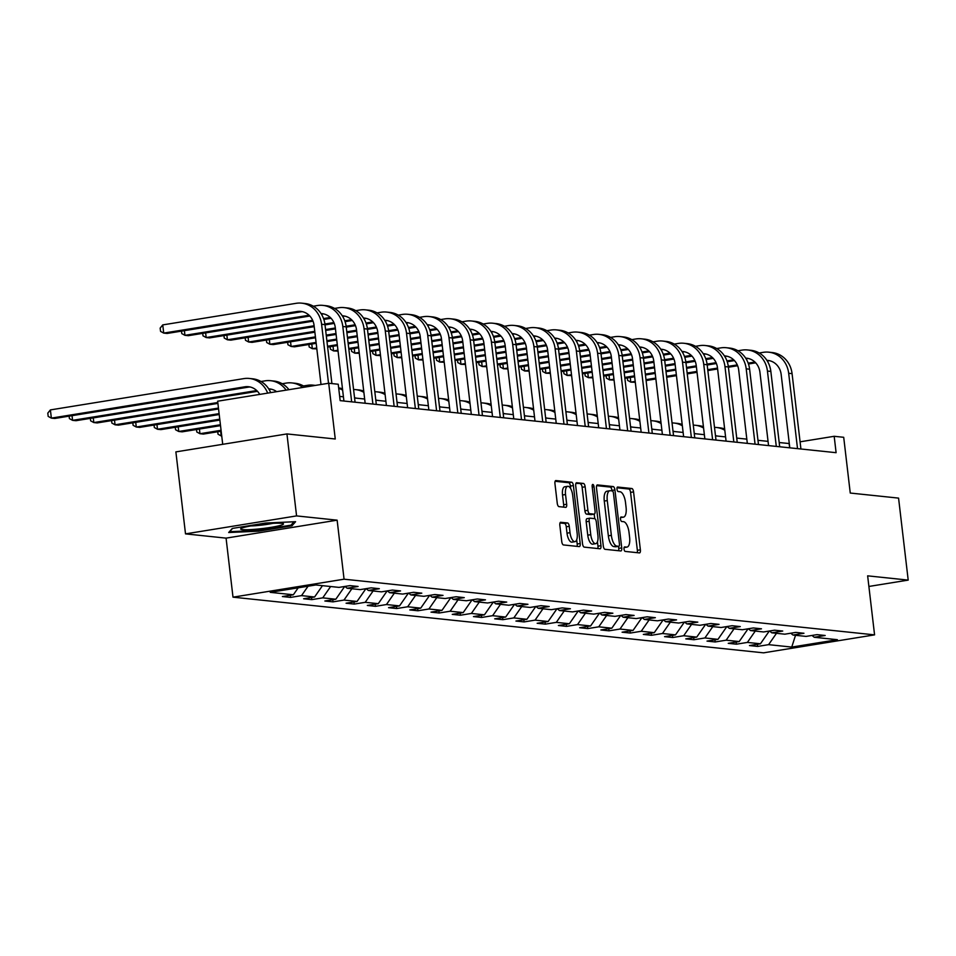 <?xml version="1.0" encoding="UTF-8"?>
<svg xmlns="http://www.w3.org/2000/svg" width="956" height="956" viewBox="0 0 956 956"><rect width="100%" height="100%" fill="white"/><g stroke="black" fill="none" stroke-linecap="round" stroke-linejoin="round"><path stroke-width="1.43" d="M624.017 549.067A2.282 0.908 80.8 0 0 625.224 551.421L639.409 552.915A3.262 1.303 80.8 0 0 639.552 552.915A3.262 1.303 80.8 0 0 640.377 549.831L633.565 491.898A3.262 1.303 80.8 0 0 631.856 488.528L617.66 487.046A2.282 0.908 80.8 0 0 617.552 487.046A2.282 0.908 80.8 0 0 616.99 489.197A2.282 0.908 80.8 0 0 618.185 491.551L620.026 491.743A10.42 4.171 80.8 0 1 625.511 502.498L626.072 507.325A10.42 4.171 80.8 0 1 623.467 517.16A10.42 4.171 80.8 0 1 623.013 517.172L621.173 516.981A2.282 0.908 80.8 0 0 621.077 516.981A2.282 0.908 80.8 0 0 620.504 519.132A2.282 0.908 80.8 0 0 621.699 521.486L623.539 521.677A10.42 4.171 80.8 0 1 629.024 532.432L629.598 537.26A10.42 4.171 80.8 0 1 626.981 547.095A10.42 4.171 80.8 0 1 626.527 547.107L624.686 546.916A2.282 0.908 80.8 0 0 624.591 546.916A2.282 0.908 80.8 0 0 624.017 549.067M560.802 522.251A3.262 1.303 80.8 0 0 560.658 522.251A3.262 1.303 80.8 0 0 559.846 525.322L561.758 541.586A3.262 1.303 80.8 0 0 563.466 544.944L579.228 546.593A3.262 1.303 80.8 0 0 579.372 546.593A3.262 1.303 80.8 0 0 580.184 543.522L573.385 485.576A3.262 1.303 80.8 0 0 571.664 482.218L555.902 480.557A3.262 1.303 80.8 0 0 555.759 480.569A3.262 1.303 80.8 0 0 554.946 483.64L557.252 503.274A3.262 1.303 80.8 0 0 558.973 506.632L565.713 507.349A3.262 1.303 80.8 0 0 565.856 507.337A3.262 1.303 80.8 0 0 566.669 504.266L565.534 494.527A8.712 3.489 80.8 0 1 567.709 486.305A8.712 3.489 80.8 0 1 572.68 495.28L577.161 533.424A8.712 3.489 80.8 0 1 574.974 541.646A8.712 3.489 80.8 0 1 570.015 532.671L569.262 526.314A3.262 1.303 80.8 0 0 567.553 522.956L560.527 522.299M868.885 586.458L908.2 580.101L898.568 498.112L850.254 493.045L843.706 437.298L834.182 436.295L836.106 452.69L340.169 400.636L338.233 384.24L328.709 383.248L217.645 401.209L222.712 444.313M296.575 515.905L185.512 533.878L226.07 538.132L337.133 520.172L296.575 515.905L286.943 433.928L335.257 438.995L328.709 383.248M337.133 520.172L344.064 579.193L874.573 634.868L763.509 652.84L233.001 597.165L344.064 579.193M908.2 580.101L867.642 575.847L874.573 634.868M603.296 545.948A3.262 1.303 80.8 0 0 605.017 549.306L620.779 550.955A3.262 1.303 80.8 0 0 620.922 550.955A3.262 1.303 80.8 0 0 621.735 547.884L614.923 489.938A3.262 1.303 80.8 0 0 613.214 486.58L597.452 484.919A3.262 1.303 80.8 0 0 597.309 484.931A3.262 1.303 80.8 0 0 596.496 488.002L603.296 545.948M600.01 548.78L584.236 547.119A3.262 1.303 80.8 0 1 582.527 543.761L575.715 485.827A3.262 1.303 80.8 0 1 576.54 482.744A3.262 1.303 80.8 0 1 576.683 482.744L583.423 483.449A3.262 1.303 80.8 0 1 585.144 486.807L587.904 510.313A3.262 1.303 80.8 0 0 589.613 513.671L594.094 514.137A3.262 1.303 80.8 0 0 594.226 514.137A3.262 1.303 80.8 0 0 595.05 511.054L592.17 486.592A2.282 0.908 80.8 0 1 592.744 484.441A2.282 0.908 80.8 0 1 594.046 486.795L600.966 545.697A3.262 1.303 80.8 0 1 600.141 548.768A3.262 1.303 80.8 0 1 600.01 548.78M185.512 533.878L175.88 451.889L286.943 433.928M290.564 597.404L301.522 595.624L314.584 596.998L303.626 598.767L311.787 599.627L322.746 597.859L335.819 599.233L324.861 601.001L333.023 601.862L343.981 600.081L357.042 601.455L346.084 603.224L354.258 604.084L365.216 602.316L378.277 603.678L367.319 605.459L375.481 606.319L386.439 604.539L399.512 605.913L388.554 607.681L396.716 608.542L407.674 606.773L420.736 608.135L409.777 609.916L417.951 610.765L428.909 608.996L441.971 610.37L431.013 612.139L439.174 612.999L450.133 611.231L463.206 612.593L452.248 614.373L460.41 615.222L471.368 613.453L484.429 614.827L473.471 616.596L481.645 617.457L492.603 615.688L505.664 617.05L494.706 618.831L502.868 619.679L513.826 617.911L526.899 619.285L515.941 621.053L524.103 621.914L535.061 620.133L548.123 621.508L537.164 623.288L545.338 624.137L556.296 622.368L569.358 623.742L558.4 625.511L566.561 626.371L577.52 624.591L590.593 625.965L579.635 627.733L587.797 628.594L598.755 626.825L611.816 628.2L600.858 629.968L609.032 630.829L619.99 629.048L633.051 630.422L622.093 632.191L630.267 633.051L641.213 631.283L654.286 632.657L643.328 634.426L651.49 635.286L662.448 633.505L675.51 634.88L664.563 636.648L672.725 637.509L683.683 635.74L696.745 637.102L685.787 638.883L693.96 639.731L704.907 637.963L717.98 639.337L707.022 641.106L715.184 641.966L726.142 640.197L739.203 641.56L728.257 643.34L736.419 644.189L747.377 642.42L760.438 643.794L749.48 645.563L757.654 646.423L768.6 644.655L791.747 647.081L837.372 639.695L814.225 637.27L825.183 635.489L817.022 634.641L806.063 636.409L793.002 635.035L803.96 633.266L795.786 632.406L784.828 634.187L771.767 632.812L782.725 631.044L774.563 630.183L763.605 631.952L750.532 630.578L761.49 628.809L753.328 627.949L742.37 629.729L729.308 628.355L740.267 626.586L732.093 625.726L721.135 627.495L708.073 626.12L719.032 624.352L710.87 623.491L699.912 625.272L686.838 623.898L697.796 622.129L689.635 621.269L678.676 623.037L665.615 621.675L676.573 619.894L668.399 619.046L657.441 620.814L644.38 619.44L655.338 617.672L647.176 616.811L636.218 618.58L623.145 617.218L634.103 615.437L625.941 614.588L614.983 616.357L601.922 614.983L612.88 613.214L604.706 612.354L593.748 614.122L580.686 612.76L591.645 610.98L583.483 610.131L572.525 611.9L559.451 610.525L570.409 608.757L562.248 607.897L551.289 609.677L538.228 608.303L549.186 606.522L541.012 605.674L530.054 607.442L516.993 606.068L527.951 604.3L519.789 603.439L508.831 605.22L495.758 603.845L506.716 602.077L498.554 601.216L487.596 602.985L474.535 601.611L485.481 599.842L477.319 598.982L466.361 600.762L453.299 599.388L464.258 597.62L456.084 596.759L445.138 598.528L432.064 597.153L443.022 595.385L434.861 594.524L423.902 596.305L410.841 594.931L421.787 593.162L413.625 592.302L402.667 594.07L389.606 592.708L400.564 590.928L392.39 590.067L381.444 591.848L368.371 590.473L379.329 588.705L371.167 587.844L360.209 589.613L347.148 588.251L358.094 586.47L349.932 585.622L338.974 587.39L315.839 584.964L270.213 592.338L293.349 594.775L282.39 596.544L290.564 597.404L290.313 595.265M308.059 586.219L301.522 595.624M322.471 585.658L314.584 596.998M347.148 588.251L344.937 586.422M330.633 586.518L322.746 597.859M344.686 586.47L335.819 599.233M368.371 590.473L366.172 588.657M351.868 588.741L343.981 600.081M365.909 588.693L357.042 601.455M389.606 592.708L387.395 590.88M373.091 590.975L365.216 602.316M387.144 590.928L378.277 603.678M410.841 594.931L408.63 593.114M394.326 593.198L386.439 604.539M408.379 593.15L399.512 605.913M432.064 597.153L429.865 595.337M415.561 595.421L407.674 606.773M429.603 595.385L420.736 608.135M453.299 599.388L451.089 597.572M436.784 597.655L428.909 608.996M450.838 597.608L441.971 610.37M474.535 601.611L472.324 599.794M458.02 599.878L450.133 611.231M472.073 599.83L463.206 612.593M495.758 603.845L493.559 602.017M479.255 602.113L471.368 613.453M493.296 602.065L484.429 614.827M516.993 606.068L514.782 604.252M500.478 604.335L492.603 615.688M514.531 604.288L505.664 617.05M538.228 608.303L536.017 606.474M521.713 606.57L513.826 617.911M535.766 606.522L526.899 619.285M559.451 610.525L557.252 608.709M542.948 608.793L535.061 620.133M556.99 608.745L548.123 621.508M580.686 612.76L578.476 610.932M564.171 611.027L556.296 622.368M578.225 610.98L569.358 623.742M601.922 614.983L599.711 613.166M585.407 613.25L577.52 624.591M599.46 613.202L590.593 625.965M623.145 617.218L620.946 615.389M606.642 615.485L598.755 626.825M620.683 615.437L611.816 628.2M644.38 619.44L642.169 617.624M627.865 617.707L619.99 629.048M641.918 617.66L633.051 630.422M665.615 621.675L663.404 619.847M649.1 619.942L641.213 631.283M663.153 619.894L654.286 632.657M686.838 623.898L684.639 622.081M670.335 622.165L662.448 633.505M684.377 622.117L675.51 634.88M708.073 626.12L705.863 624.304M691.558 624.388L683.683 635.74M705.612 624.352L696.745 637.102M729.308 628.355L727.098 626.538M712.794 626.622L704.907 637.963M726.847 626.574L717.98 639.337M750.532 630.578L748.333 628.761M734.029 628.845L726.142 640.197M748.07 628.797L739.203 641.56M771.767 632.812L769.556 630.996M755.252 631.08L747.377 642.42M769.305 631.032L760.438 643.794M793.002 635.035L790.791 633.219M776.487 633.302L768.6 644.655M795.523 635.31L791.747 647.081M814.225 637.27L812.026 635.441M226.07 538.132L233.001 597.165M789.286 443.56L779.2 442.532M768.05 441.361L757.965 440.31M746.827 439.139L736.729 438.075M725.592 436.904L715.506 435.852M704.357 434.681L694.271 433.618M683.122 432.447L673.036 431.395M661.899 430.224L651.813 429.16M640.663 427.989L630.578 426.938M619.428 425.767L609.342 424.703M598.205 423.544L588.119 422.48M576.97 421.309L566.884 420.246M555.735 419.087L545.649 418.023M534.512 416.852L524.426 415.8M513.276 414.629L503.191 413.566M492.041 412.395L481.955 411.343M470.818 410.172L460.732 409.108M449.583 407.937L439.497 406.886M428.348 405.714L418.262 404.651M407.125 403.48L397.039 402.428M385.889 401.257L375.804 400.194M364.654 399.022L354.568 397.971M343.431 396.8L339.667 396.405M834.182 436.295L800.076 441.815M298.188 587.821L293.349 594.775M789.656 447.814L789.154 443.584M757.403 644.284L757.654 646.423M736.168 642.062L736.419 644.189M714.933 639.827L715.184 641.966M693.709 637.604L693.96 639.731M672.474 635.37L672.725 637.509M651.239 633.147L651.49 635.286M630.004 630.912L630.267 633.051M608.781 628.69L609.032 630.829M587.546 626.455L587.797 628.594M566.311 624.232L566.561 626.371M545.087 621.998L545.338 624.137M523.852 619.775L524.103 621.914M502.617 617.54L502.868 619.679M481.394 615.317L481.645 617.457M460.159 613.095L460.41 615.222M438.924 610.86L439.174 612.999M417.7 608.637L417.951 610.765M396.465 606.403L396.716 608.542M375.23 604.18L375.481 606.319M354.007 601.945L354.258 604.084M332.772 599.723L333.023 601.862M311.536 597.488L311.787 599.627M232.284 528.441L228.687 532.516L258.55 531.189L291.998 525.776L295.583 521.701L265.732 523.028L232.284 528.441M291.819 524.235L291.998 525.776M258.455 530.413L258.55 531.189M626.981 547.095L624.089 547.561A10.42 4.171 80.8 0 0 624.411 547.453M623.467 517.16L620.575 517.626A10.42 4.171 80.8 0 0 620.898 517.519M637.198 552.676A3.262 1.303 80.8 0 0 637.365 550.321L630.566 492.376A3.262 1.303 80.8 0 0 628.845 489.018L617.038 487.775M611.983 490.894L611.924 490.428A3.262 1.303 80.8 0 0 610.215 487.058L596.663 485.636M618.568 550.728A3.262 1.303 80.8 0 0 618.735 548.362L618.496 546.354M618.783 546.294A2.282 0.908 80.8 0 0 618.879 546.294A2.282 0.908 80.8 0 0 619.452 544.143L613.477 493.284A2.282 0.908 80.8 0 0 612.27 490.93L610.334 490.727A10.42 4.171 80.8 0 0 609.88 490.739A10.42 4.171 80.8 0 0 607.275 500.574L611.362 535.348A10.42 4.171 80.8 0 0 616.847 546.091L618.783 546.294L615.772 546.784A2.282 0.908 80.8 0 0 615.879 546.784A2.282 0.908 80.8 0 0 615.975 546.748M607.335 491.217A10.42 4.171 80.8 0 0 606.881 491.229A10.42 4.171 80.8 0 0 604.276 501.064L607.275 500.574M615.772 546.784L613.836 546.581A10.42 4.171 80.8 0 1 608.351 535.826L604.276 501.064M575.882 483.461L583.423 483.449M591.37 514.579A3.262 1.303 80.8 0 1 591.226 514.615A3.262 1.303 80.8 0 1 591.083 514.627L586.614 514.149A3.262 1.303 80.8 0 1 584.893 510.791L582.132 487.297A3.262 1.303 80.8 0 0 580.423 483.939M591.226 514.615L594.226 514.137L594.728 518.666M597.452 541.813L597.966 546.187L600.966 545.697M590.76 534.691A8.712 3.489 80.8 0 0 595.731 543.665A8.712 3.489 80.8 0 0 597.906 535.444L596.329 522A3.262 1.303 80.8 0 0 594.62 518.642L590.139 518.176A3.262 1.303 80.8 0 0 589.995 518.176A3.262 1.303 80.8 0 0 589.183 521.259L590.76 534.691L587.761 535.181A8.712 3.489 80.8 0 0 592.732 544.155L595.731 543.665M589.864 518.224L587.139 518.666A3.262 1.303 80.8 0 0 586.996 518.666A3.262 1.303 80.8 0 0 586.183 521.737L589.183 521.259M587.761 535.181L586.183 521.737M597.799 548.541A3.262 1.303 80.8 0 0 597.966 546.187M574.974 541.646L571.975 542.136A8.712 3.489 80.8 0 1 567.004 533.161L566.263 526.804A3.262 1.303 80.8 0 0 564.542 523.446L560.013 522.968M567.709 486.305L564.709 486.783A8.712 3.489 80.8 0 0 562.522 495.017L565.534 494.527M563.502 507.11A3.262 1.303 80.8 0 0 563.67 504.756L562.522 495.017M570.684 488.659L570.385 486.066A3.262 1.303 80.8 0 0 568.665 482.708L555.113 481.286M577.018 546.366A3.262 1.303 80.8 0 0 577.185 544L576.695 539.793M717.382 436.044A16.587 15.117 -84 0 0 715.566 435.733A16.587 15.117 -84 0 0 715.494 435.721M714.502 427.368A24.892 22.669 96 0 1 716.426 427.475A24.892 22.669 96 0 1 724.803 430.236M716.426 427.475L719.832 427.834A24.892 22.669 96 0 1 724.648 428.933M759.183 352.991L763.27 352.334A24.892 22.669 96 0 1 768.755 352.178L772.161 352.537A24.892 22.669 96 0 1 792.07 373.641L800.925 448.997M768.755 352.178A24.892 22.669 96 0 1 788.676 373.282L797.519 448.639M789.787 447.826L781.172 374.501A16.587 15.117 -84 0 0 767.895 360.424A16.587 15.117 -84 0 0 766.891 360.364M769.58 360.711A16.587 15.117 -84 0 0 767.632 360.89L767.262 360.95M754.917 362.037L748.166 363.137M737.279 364.893L728.305 366.351M717.502 368.096L707.727 369.673M696.924 371.418L687.149 373.007M676.346 374.752L666.571 376.329M655.768 378.086L645.993 379.663M635.19 381.408L630.805 382.125L635.298 382.304M755.694 362.826L748.464 363.997M737.638 365.742L728.412 367.235M717.609 368.98L707.834 370.57M697.032 372.314L687.256 373.892M676.454 375.648L666.679 377.226M655.876 378.97L646.101 380.548M630.255 377.453L630.805 382.125L627.638 380.404L627.351 377.919M242.549 529.612A21.57 2.139 173.3 0 0 268.505 527.748A21.57 2.139 173.3 0 0 283.119 523.613A21.57 2.139 173.3 0 0 281.578 523.29A21.57 2.139 173.3 0 0 259.243 524.653A21.57 2.139 173.3 0 0 240.924 528.56A21.57 2.139 173.3 0 0 242.549 529.612M250.783 525.931A16.336 1.613 173.3 0 0 272.914 523.338M293.982 521.773L290.994 525.167L258.586 530.413L229.655 531.691L232.559 528.393M696.147 433.821A16.587 15.117 -84 0 0 694.331 433.498A16.587 15.117 -84 0 0 694.259 433.498M693.279 425.145A24.892 22.669 96 0 1 695.191 425.253A24.892 22.669 96 0 1 703.58 428.013M695.191 425.253L698.597 425.611A24.892 22.669 96 0 1 703.425 426.711M674.912 431.586A16.587 15.117 -84 0 0 673.096 431.276A16.587 15.117 -84 0 0 673.024 431.264M672.044 422.911A24.892 22.669 96 0 1 673.968 423.03A24.892 22.669 96 0 1 682.345 425.779M673.968 423.03L677.362 423.377A24.892 22.669 96 0 1 682.19 424.476M737.948 350.768L742.035 350.111A24.892 22.669 96 0 1 747.52 349.956L750.926 350.302A24.892 22.669 96 0 1 770.847 371.418L779.69 446.775M747.52 349.956A24.892 22.669 96 0 1 767.441 371.059L776.296 446.416M768.552 445.604L759.936 372.278A16.587 15.117 -84 0 0 746.66 358.201A16.587 15.117 -84 0 0 745.668 358.13M748.345 358.488A16.587 15.117 -84 0 0 746.409 358.667L746.038 358.727M733.682 359.815L726.93 360.902M716.056 362.671L707.07 364.117M696.279 365.861L686.504 367.451M675.701 369.195L665.926 370.773M655.123 372.529L645.336 374.107M634.545 375.851L624.758 377.429M613.967 379.185L609.581 379.89L614.063 380.07M734.459 360.591L727.229 361.762M716.414 363.519L707.177 365.013M696.374 366.757L686.599 368.335M675.796 370.08L666.021 371.669M655.218 373.414L645.443 374.991M634.641 376.748L624.865 378.325M609.032 375.23L609.581 379.89L606.403 378.17L606.116 375.696M716.725 348.534L720.812 347.876A24.892 22.669 96 0 1 726.297 347.721L729.691 348.08A24.892 22.669 96 0 1 749.612 369.183L758.467 444.54M726.297 347.721A24.892 22.669 96 0 1 746.206 368.837L755.061 444.182M747.317 443.369L738.701 370.044A16.587 15.117 -84 0 0 725.425 355.979A16.587 15.117 -84 0 0 724.433 355.907M727.122 356.253A16.587 15.117 -84 0 0 725.174 356.433L724.803 356.492M712.459 357.58L705.707 358.679M694.821 360.436L685.834 361.894M675.044 363.639L665.268 365.216M654.466 366.961L644.691 368.55M633.888 370.295L624.113 371.872M613.31 373.629L603.535 375.206M592.732 376.951L588.346 377.668L592.84 377.847M713.224 358.369L706.006 359.54M695.179 361.284L685.954 362.778M675.151 364.523L665.376 366.112M654.573 367.857L644.798 369.434M633.995 371.191L624.22 372.768M613.417 374.513L603.642 376.102M587.797 372.995L588.346 377.668L585.18 375.947L584.881 373.473M653.689 429.364A16.587 15.117 -84 0 0 651.873 429.041A16.587 15.117 -84 0 0 651.801 429.041M650.809 420.688A24.892 22.669 96 0 1 652.733 420.795A24.892 22.669 96 0 1 661.11 423.556M652.733 420.795L656.139 421.154A24.892 22.669 96 0 1 660.955 422.253M632.454 427.129A16.587 15.117 -84 0 0 630.637 426.818A16.587 15.117 -84 0 0 630.566 426.806M629.586 418.453A24.892 22.669 96 0 1 631.498 418.573A24.892 22.669 96 0 1 639.887 421.321M631.498 418.573L634.904 418.919A24.892 22.669 96 0 1 639.731 420.031M611.219 424.906A16.587 15.117 -84 0 0 609.402 424.595A16.587 15.117 -84 0 0 609.331 424.584M608.351 416.23A24.892 22.669 96 0 1 610.275 416.338A24.892 22.669 96 0 1 618.652 419.098M610.275 416.338L613.668 416.697A24.892 22.669 96 0 1 618.496 417.796M695.49 346.311L699.577 345.654A24.892 22.669 96 0 1 705.062 345.498L708.468 345.857A24.892 22.669 96 0 1 728.376 366.961L737.231 442.317M705.062 345.498A24.892 22.669 96 0 1 724.983 366.602L733.826 441.959M726.082 441.146L717.478 367.821A16.587 15.117 -84 0 0 704.202 353.744A16.587 15.117 -84 0 0 703.198 353.672M705.887 354.031A16.587 15.117 -84 0 0 703.939 354.21L703.568 354.27M691.224 355.357L684.472 356.445M673.586 358.213L664.611 359.659M653.808 361.404L644.033 362.993M633.231 364.738L623.455 366.315M612.653 368.072L602.878 369.649M592.075 371.394L582.3 372.983M571.497 374.728L567.111 375.433L571.604 375.612M692.001 356.134L684.771 357.305M673.944 359.062L664.719 360.555M653.916 362.3L644.141 363.877M633.338 365.634L623.563 367.212M612.76 368.956L602.985 370.534M592.182 372.29L582.407 373.868M566.561 370.773L567.111 375.433L563.944 373.712L563.658 371.239M674.255 344.088L678.342 343.419A24.892 22.669 96 0 1 683.827 343.264L687.233 343.622A24.892 22.669 96 0 1 707.153 364.726L715.996 440.083M683.827 343.264A24.892 22.669 96 0 1 703.747 364.379L712.602 439.724M704.859 438.912L696.243 365.586A16.587 15.117 -84 0 0 682.966 351.521A16.587 15.117 -84 0 0 681.975 351.45M684.651 351.796A16.587 15.117 -84 0 0 682.715 351.975L682.345 352.035M669.989 353.123L663.237 354.222M652.362 355.979L643.376 357.436M632.585 359.181L622.81 360.759M612.007 362.515L602.232 364.093M591.429 365.837L581.642 367.415M570.851 369.171L561.064 370.749M550.262 372.493L545.876 373.21L550.369 373.39M670.765 353.911L663.536 355.082M652.721 356.827L643.484 358.321M632.681 360.065L622.906 361.655M612.103 363.4L602.328 364.977M591.525 366.734L581.75 368.311M570.947 370.056L561.172 371.645M545.338 368.538L545.876 373.21L542.709 371.49L542.422 369.016M653.032 341.854L657.119 341.196A24.892 22.669 96 0 1 662.604 341.041L665.997 341.4A24.892 22.669 96 0 1 685.918 362.503L694.773 437.86M662.604 341.041A24.892 22.669 96 0 1 682.512 362.145L691.367 437.501M683.624 436.689L675.008 363.364A16.587 15.117 -84 0 0 661.731 349.287A16.587 15.117 -84 0 0 660.739 349.215M663.428 349.573A16.587 15.117 -84 0 0 661.48 349.753L661.11 349.812M648.754 350.9L642.014 351.987M631.127 353.756L622.141 355.202M611.35 356.947L601.575 358.536M590.772 360.281L580.997 361.858M570.194 363.615L560.419 365.192M549.616 366.937L539.841 368.526M529.038 370.271L524.653 370.976L529.146 371.155M649.53 351.677L642.312 352.848M631.486 354.604L622.26 356.098M611.458 357.843L601.683 359.42M590.88 361.177L581.105 362.754M570.302 364.499L560.527 366.088M549.724 367.833L539.949 369.41M524.103 366.315L524.653 370.976L521.486 369.255L521.187 366.781M589.995 422.671A16.587 15.117 -84 0 0 588.179 422.361A16.587 15.117 -84 0 0 588.095 422.349M587.115 413.996A24.892 22.669 96 0 1 589.039 414.115A24.892 22.669 96 0 1 597.416 416.876M589.039 414.115L592.445 414.474A24.892 22.669 96 0 1 597.261 415.573M631.797 339.631L635.883 338.962A24.892 22.669 96 0 1 641.368 338.806L644.774 339.165A24.892 22.669 96 0 1 664.683 360.281L673.538 435.625M641.368 338.806A24.892 22.669 96 0 1 661.289 359.922L670.132 435.267M662.389 434.454L653.785 361.129A16.587 15.117 -84 0 0 640.508 347.064A16.587 15.117 -84 0 0 639.504 346.992M642.193 347.339A16.587 15.117 -84 0 0 640.245 347.518L639.875 347.578M627.53 348.665L620.779 349.765M609.892 351.521L600.918 352.979M590.115 354.724L580.34 356.301M569.537 358.058L559.762 359.635M548.959 361.38L539.184 362.969M528.381 364.714L518.606 366.291M507.803 368.036L503.418 368.753L507.911 368.932M628.307 349.454L621.077 350.625M610.251 352.37L601.025 353.863M590.222 355.608L580.447 357.197M569.645 358.942L559.869 360.52M549.067 362.276L539.292 363.854M528.489 365.598L518.714 367.188M502.868 364.081L503.418 368.753L500.251 367.032L499.964 364.559M568.76 420.449A16.587 15.117 -84 0 0 566.944 420.138A16.587 15.117 -84 0 0 566.872 420.126M565.892 411.773A24.892 22.669 96 0 1 567.804 411.881A24.892 22.669 96 0 1 576.193 414.641M567.804 411.881L571.21 412.239A24.892 22.669 96 0 1 576.038 413.339M610.561 337.396L614.648 336.739A24.892 22.669 96 0 1 620.133 336.584L623.539 336.942A24.892 22.669 96 0 1 643.46 358.046L652.303 433.403M620.133 336.584A24.892 22.669 96 0 1 640.054 357.687L648.909 433.044M641.165 432.231L632.549 358.906A16.587 15.117 -84 0 0 619.273 344.829A16.587 15.117 -84 0 0 618.281 344.757M620.958 345.116A16.587 15.117 -84 0 0 619.022 345.295L618.652 345.355M606.295 346.442L599.543 347.53M588.669 349.299L579.683 350.744M568.892 352.501L559.117 354.079M548.314 355.823L538.527 357.401M527.736 359.157L517.949 360.735M507.158 362.479L497.371 364.069M486.568 365.813L482.183 366.518L486.676 366.698M607.072 347.219L599.842 348.39M589.027 350.147L579.79 351.641M568.987 353.385L559.212 354.963M548.409 356.719L538.634 358.297M527.832 360.042L518.056 361.631M507.254 363.376L497.479 364.953M481.645 361.858L482.183 366.518L479.016 364.798L478.729 362.324M547.525 418.214A16.587 15.117 -84 0 0 545.709 417.903A16.587 15.117 -84 0 0 545.637 417.903M544.657 409.538A24.892 22.669 96 0 1 546.581 409.658A24.892 22.669 96 0 1 554.958 412.418M546.581 409.658L549.975 410.016A24.892 22.669 96 0 1 554.803 411.116M589.338 335.174L593.425 334.504A24.892 22.669 96 0 1 598.91 334.349L602.304 334.708A24.892 22.669 96 0 1 622.225 355.823L631.08 431.168M598.91 334.349A24.892 22.669 96 0 1 618.819 355.465L627.674 430.821M619.93 430.009L611.314 356.672A16.587 15.117 -84 0 0 598.038 342.606A16.587 15.117 -84 0 0 597.046 342.535M599.735 342.893A16.587 15.117 -84 0 0 597.787 343.061L597.416 343.12M585.06 344.22L578.32 345.307M567.434 347.064L558.447 348.522M547.657 350.266L537.881 351.844M527.079 353.601L517.304 355.178M506.501 356.923L496.726 358.512M485.923 360.257L476.148 361.834M465.345 363.579L460.959 364.296L465.453 364.475M585.837 344.997L578.619 346.168M567.792 347.912L558.567 349.406M547.764 351.163L537.989 352.74M527.186 354.485L517.411 356.074M506.608 357.819L496.833 359.396M486.03 361.141L476.243 362.73M460.41 359.623L460.959 364.296L457.781 362.575L457.494 360.101M526.302 415.991A16.587 15.117 -84 0 0 524.486 415.681A16.587 15.117 -84 0 0 524.402 415.669M523.422 407.316A24.892 22.669 96 0 1 525.346 407.423A24.892 22.669 96 0 1 533.723 410.184M525.346 407.423L528.752 407.782A24.892 22.669 96 0 1 533.567 408.881M568.103 332.939L572.19 332.282A24.892 22.669 96 0 1 577.675 332.126L581.081 332.485A24.892 22.669 96 0 1 600.989 353.589L609.844 428.945M577.675 332.126A24.892 22.669 96 0 1 597.596 353.23L606.439 428.587M598.695 427.774L590.091 354.449A16.587 15.117 -84 0 0 576.815 340.372A16.587 15.117 -84 0 0 575.811 340.312M578.5 340.659A16.587 15.117 -84 0 0 576.552 340.838L576.181 340.898M563.837 341.985L557.085 343.073M546.199 344.841L537.224 346.287M526.421 348.044L516.646 349.621M505.844 351.366L496.068 352.955M485.266 354.7L475.49 356.277M464.688 358.022L454.913 359.611M444.11 361.356L439.724 362.061L444.217 362.252M564.614 342.774L557.384 343.933M546.557 345.69L537.332 347.183M526.529 348.928L516.754 350.505M505.951 352.262L496.176 353.84M485.373 355.584L475.598 357.174M464.795 358.918L455.02 360.496M439.174 357.401L439.724 362.061L436.557 360.34L436.259 357.867M505.067 413.769A16.587 15.117 -84 0 0 503.25 413.446A16.587 15.117 -84 0 0 503.179 413.446M502.199 405.081A24.892 22.669 96 0 1 504.111 405.201A24.892 22.669 96 0 1 512.5 407.961M504.111 405.201L507.517 405.559A24.892 22.669 96 0 1 512.344 406.659M546.868 330.716L550.955 330.047A24.892 22.669 96 0 1 556.44 329.892L559.846 330.25A24.892 22.669 96 0 1 579.766 351.366L588.609 426.711M556.44 329.892A24.892 22.669 96 0 1 576.36 351.007L585.215 426.364M577.472 425.551L568.856 352.214A16.587 15.117 -84 0 0 555.579 338.149A16.587 15.117 -84 0 0 554.576 338.077M557.264 338.436A16.587 15.117 -84 0 0 555.328 338.603L554.958 338.663M542.602 339.762L535.85 340.85M524.975 342.606L515.989 344.064M505.198 345.809L495.411 347.387M484.62 349.143L474.833 350.721M464.042 352.465L454.255 354.055M443.453 355.799L433.677 357.377M422.875 359.133L418.489 359.838L422.982 360.018M543.378 340.539L536.149 341.71M525.334 343.455L516.097 344.949M505.294 346.705L495.519 348.283M484.716 350.027L474.941 351.617M464.138 353.361L454.363 354.939M443.56 356.684L433.785 358.273M417.951 355.166L418.489 359.838L415.322 358.118L415.035 355.644M483.832 411.534A16.587 15.117 -84 0 0 482.015 411.223A16.587 15.117 -84 0 0 481.944 411.211M480.964 402.858A24.892 22.669 96 0 1 482.888 402.966A24.892 22.669 96 0 1 491.265 405.726M482.888 402.966L486.281 403.324A24.892 22.669 96 0 1 491.109 404.424M525.645 328.482L529.732 327.824A24.892 22.669 96 0 1 535.217 327.669L538.61 328.028A24.892 22.669 96 0 1 558.531 349.131L567.386 424.488M535.217 327.669A24.892 22.669 96 0 1 555.125 348.773L563.98 424.129M556.237 423.317L547.621 349.992A16.587 15.117 -84 0 0 534.344 335.915A16.587 15.117 -84 0 0 533.352 335.855M536.041 336.201A16.587 15.117 -84 0 0 534.093 336.381L533.723 336.44M521.367 337.528L514.627 338.627M503.74 340.384L494.754 341.83M483.963 343.586L474.188 345.164M463.385 346.909L453.61 348.498M442.807 350.243L433.032 351.82M422.229 353.565L412.454 355.154M401.651 356.899L397.266 357.604L401.759 357.795M522.143 338.316L514.926 339.476M504.099 341.232L494.873 342.726M484.071 344.471L474.296 346.06M463.493 347.805L453.718 349.382M442.915 351.127L433.128 352.716M422.337 354.461L412.55 356.038M396.716 352.943L397.266 357.604L394.087 355.883L393.8 353.409M462.608 409.311A16.587 15.117 -84 0 0 460.792 408.989A16.587 15.117 -84 0 0 460.708 408.989M459.728 400.636A24.892 22.669 96 0 1 461.652 400.743A24.892 22.669 96 0 1 470.029 403.504M461.652 400.743L465.058 401.102A24.892 22.669 96 0 1 469.874 402.201M504.41 326.259L508.496 325.59A24.892 22.669 96 0 1 513.981 325.434L517.387 325.793A24.892 22.669 96 0 1 537.296 346.909L546.151 422.265M513.981 325.434A24.892 22.669 96 0 1 533.902 346.55L542.745 421.907M535.001 421.094L526.398 347.757A16.587 15.117 -84 0 0 513.121 333.692A16.587 15.117 -84 0 0 512.117 333.62M514.806 333.979A16.587 15.117 -84 0 0 512.858 334.146L512.488 334.206M500.143 335.305L493.392 336.393M482.505 338.149L473.531 339.607M462.728 341.352L452.953 342.941M442.15 344.686L432.375 346.263M421.572 348.008L411.797 349.597M400.994 351.342L391.219 352.919M380.416 354.676L376.031 355.381L380.524 355.56M500.908 336.082L493.69 337.253M482.864 339.01L473.638 340.491M462.835 342.248L453.06 343.825M442.258 345.57L432.482 347.159M421.68 348.904L411.905 350.482M401.102 352.238L391.327 353.816M375.481 350.709L376.031 355.381L372.864 353.66L372.565 351.187M441.373 407.077A16.587 15.117 -84 0 0 439.557 406.766A16.587 15.117 -84 0 0 439.485 406.754M438.505 398.401A24.892 22.669 96 0 1 440.417 398.509A24.892 22.669 96 0 1 448.794 401.269M440.417 398.509L443.823 398.867A24.892 22.669 96 0 1 448.651 399.966M483.174 324.024L487.261 323.367A24.892 22.669 96 0 1 492.746 323.212L496.152 323.57A24.892 22.669 96 0 1 516.073 344.674L524.916 420.031M492.746 323.212A24.892 22.669 96 0 1 512.667 344.315L521.522 419.672M513.778 418.859L505.162 345.534A16.587 15.117 -84 0 0 491.886 331.457A16.587 15.117 -84 0 0 490.882 331.397M493.571 331.744A16.587 15.117 -84 0 0 491.623 331.923L491.265 331.983M478.908 333.07L472.156 334.17M461.282 335.926L452.296 337.384M441.505 339.129L431.718 340.706M420.927 342.451L411.14 344.041M400.337 345.785L390.562 347.363M379.759 349.119L369.984 350.697M359.181 352.441L354.796 353.158L359.289 353.338M479.685 333.859L472.455 335.018M461.629 336.775L452.403 338.269M441.6 340.013L431.825 341.603M421.022 343.347L411.247 344.925M400.445 346.67L390.669 348.259M379.867 350.004L370.091 351.581M354.258 348.486L354.796 353.158L351.629 351.438L351.342 348.952M420.138 404.854A16.587 15.117 -84 0 0 418.322 404.531A16.587 15.117 -84 0 0 418.25 404.531M220.657 431.276L221.206 435.936L218.04 434.215L217.741 431.742M417.27 396.178A24.892 22.669 96 0 1 419.194 396.286A24.892 22.669 96 0 1 427.571 399.046M419.194 396.286L422.588 396.644A24.892 22.669 96 0 1 427.416 397.744M461.951 321.802L466.026 321.144A24.892 22.669 96 0 1 471.523 320.989L474.917 321.335A24.892 22.669 96 0 1 494.838 342.451L503.693 417.808M471.523 320.989A24.892 22.669 96 0 1 491.432 342.093L500.287 417.449M492.543 416.637L483.927 343.312A16.587 15.117 -84 0 0 470.651 329.234A16.587 15.117 -84 0 0 469.659 329.163M472.348 329.521A16.587 15.117 -84 0 0 470.4 329.7L470.029 329.76M457.673 330.848L450.933 331.935M440.047 333.692L431.06 335.15M420.27 336.894L410.494 338.484M399.692 340.228L389.917 341.806M379.114 343.551L369.339 345.14M358.536 346.885L348.761 348.462M337.958 350.219L333.572 350.924L338.054 351.103M458.45 331.624L451.232 332.796M440.405 334.552L431.18 336.046M420.377 337.791L410.602 339.368M399.799 341.113L390.024 342.702M379.221 344.447L369.434 346.024M358.643 347.781L348.856 349.358M333.023 346.263L333.572 350.924L330.394 349.203L330.107 346.729M398.915 402.619A16.587 15.117 -84 0 0 397.087 402.309A16.587 15.117 -84 0 0 397.015 402.297M221.063 430.296L199.971 433.713L203.377 434.072L221.171 431.192M199.422 429.041L199.971 433.713L196.805 431.993L196.518 429.519M396.035 393.944A24.892 22.669 96 0 1 397.959 394.051A24.892 22.669 96 0 1 406.336 396.812M397.959 394.051L401.365 394.41A24.892 22.669 96 0 1 406.18 395.509M440.716 319.567L444.803 318.91A24.892 22.669 96 0 1 450.288 318.754L453.694 319.113A24.892 22.669 96 0 1 473.602 340.216L482.457 415.573M450.288 318.754A24.892 22.669 96 0 1 470.209 339.87L479.052 415.215M471.308 414.402L462.704 341.077A16.587 15.117 -84 0 0 449.428 327A16.587 15.117 -84 0 0 448.424 326.94M451.113 327.287A16.587 15.117 -84 0 0 449.165 327.466L448.794 327.526M436.45 328.613L429.698 329.712M418.812 331.469L409.837 332.927M399.034 334.672L389.259 336.249M378.457 337.994L368.681 339.583M357.879 341.328L348.104 342.905M337.301 344.662L327.526 346.239M316.723 347.984L312.337 348.701L316.83 348.88M437.215 329.402L429.997 330.573M419.17 332.318L409.945 333.811M399.142 335.556L389.367 337.145M378.564 338.89L368.789 340.467M357.986 342.224L348.211 343.801M337.408 345.546L327.633 347.136M311.787 344.029L312.337 348.701L309.17 346.98L308.872 344.507M377.68 400.397A16.587 15.117 -84 0 0 375.863 400.074A16.587 15.117 -84 0 0 375.792 400.074M220.406 424.739L178.748 431.479L182.142 431.837L220.513 425.635M178.198 426.818L178.748 431.479L175.569 429.758L175.283 427.284M374.812 391.721A24.892 22.669 96 0 1 376.724 391.829A24.892 22.669 96 0 1 385.101 394.589M376.724 391.829L380.13 392.187A24.892 22.669 96 0 1 384.957 393.286M419.481 317.344L423.568 316.687A24.892 22.669 96 0 1 429.053 316.532L432.459 316.89A24.892 22.669 96 0 1 452.379 337.994L461.222 413.351M429.053 316.532A24.892 22.669 96 0 1 448.973 337.635L457.828 412.992M450.085 412.179L441.469 338.854A16.587 15.117 -84 0 0 428.192 324.777A16.587 15.117 -84 0 0 427.189 324.705M429.877 325.064A16.587 15.117 -84 0 0 427.93 325.243L427.571 325.303M415.215 326.39L408.463 327.478M397.588 329.246L388.602 330.692M377.811 332.437L368.024 334.026M357.233 335.771L347.446 337.349M336.643 339.105L326.868 340.683M316.066 342.427L291.102 346.466L294.508 346.825L316.173 343.324M415.991 327.167L408.762 328.338M397.935 330.095L388.71 331.589M377.907 333.333L368.132 334.911M357.329 336.655L347.554 338.245M336.751 339.989L326.976 341.567M290.564 341.806L291.102 346.466L287.935 344.746L287.648 342.272M356.445 398.162A16.587 15.117 -84 0 0 354.628 397.851A16.587 15.117 -84 0 0 354.557 397.839M219.761 419.182L157.513 429.256L160.919 429.614L219.868 420.078M156.963 424.584L157.513 429.256L154.346 427.535L154.047 425.062M353.577 389.486A24.892 22.669 96 0 1 355.501 389.606A24.892 22.669 96 0 1 363.877 392.354M355.501 389.606L358.894 389.952A24.892 22.669 96 0 1 363.722 391.064M398.258 315.11L402.333 314.452A24.892 22.669 96 0 1 407.83 314.297L411.223 314.655A24.892 22.669 96 0 1 431.144 335.759L439.999 411.116M407.83 314.297A24.892 22.669 96 0 1 427.738 335.413L436.593 410.757M428.85 409.945L420.234 336.62A16.587 15.117 -84 0 0 406.957 322.554A16.587 15.117 -84 0 0 405.965 322.483M408.654 322.829A16.587 15.117 -84 0 0 406.706 323.009L406.336 323.068M393.98 324.156L387.24 325.255M376.353 327.012L367.367 328.47M356.576 330.214L346.801 331.792M335.998 333.536L326.223 335.126M315.42 336.87L269.879 344.244L273.273 344.602L315.528 337.767M394.756 324.944L387.539 326.115M376.712 327.86L367.486 329.354M356.684 331.099L346.909 332.688M336.106 334.433L326.319 336.01M269.329 339.571L269.879 344.244L266.7 342.523L266.413 340.049M219.103 413.625L136.278 427.021L139.684 427.38L219.211 414.522M135.728 422.361L136.278 427.021L133.111 425.3L132.824 422.827M338.723 388.339A24.892 22.669 96 0 1 342.642 390.132M338.663 387.861A24.892 22.669 96 0 1 342.487 388.829M377.023 312.887L381.109 312.23A24.892 22.669 96 0 1 386.594 312.074L390 312.433A24.892 22.669 96 0 1 409.909 333.536L418.764 408.893M386.594 312.074A24.892 22.669 96 0 1 406.503 333.178L415.358 408.535M407.615 407.722L399.01 334.397A16.587 15.117 -84 0 0 385.722 320.32A16.587 15.117 -84 0 0 384.73 320.248M387.419 320.607A16.587 15.117 -84 0 0 385.471 320.786L385.101 320.846M372.756 321.933L366.005 323.02M355.118 324.789L346.144 326.235M335.341 327.98L325.566 329.569M314.763 331.314L248.644 342.009L252.049 342.368L314.871 332.21M373.521 322.71L366.303 323.881M355.477 325.637L346.251 327.131M335.448 328.876L325.673 330.453M248.094 337.349L248.644 342.009L245.477 340.288L245.178 337.815M218.458 408.069L115.055 424.799L118.448 425.157L218.554 408.965M114.505 420.126L115.055 424.799L111.876 423.078L111.589 420.604M303.458 385.961L307.545 385.304A24.892 22.669 96 0 1 313.03 385.149A24.892 22.669 96 0 1 315.038 385.459M355.787 310.664L359.874 309.995A24.892 22.669 96 0 1 365.359 309.84L368.765 310.198A24.892 22.669 96 0 1 388.686 331.314L397.529 406.659M365.359 309.84A24.892 22.669 96 0 1 385.28 330.955L394.135 406.3M386.391 405.487L377.775 332.162A16.587 15.117 -84 0 0 364.499 318.097A16.587 15.117 -84 0 0 363.495 318.025M366.184 318.372A16.587 15.117 -84 0 0 364.236 318.551L363.866 318.611M351.521 319.698L344.769 320.798M333.895 322.554L324.909 324.012M314.118 325.757L227.409 339.786L230.814 340.145L314.213 326.641M352.298 320.487L345.068 321.658M334.242 323.403L325.016 324.897M226.859 335.114L227.409 339.786L224.242 338.065L223.955 335.592M217.801 402.512L93.819 422.564L97.225 422.922L217.908 403.396M93.27 417.903L93.819 422.564L90.653 420.843L90.354 418.37M282.223 383.726L286.31 383.069A24.892 22.669 96 0 1 291.807 382.914A24.892 22.669 96 0 1 302.765 387.443M291.807 382.914L295.201 383.272A24.892 22.669 96 0 1 305.167 387.049M334.552 308.43L338.639 307.772A24.892 22.669 96 0 1 344.136 307.617L347.53 307.975A24.892 22.669 96 0 1 367.451 329.079L376.305 404.436M344.136 307.617A24.892 22.669 96 0 1 364.045 328.721L372.9 404.077M365.156 403.265L356.54 329.94A16.587 15.117 -84 0 0 343.264 315.862A16.587 15.117 -84 0 0 342.272 315.791M344.961 316.149A16.587 15.117 -84 0 0 343.013 316.328L342.642 316.388M330.286 317.476L323.546 318.563M312.66 320.332L206.185 337.552L209.579 337.91L313.018 321.18M331.063 318.252L323.845 319.424M205.636 332.891L206.185 337.552L203.007 335.831L202.72 333.357M271.396 389.223A16.587 15.117 -84 0 0 269.449 389.403L269.078 389.462M276.643 391.673A16.587 15.117 -84 0 0 269.7 388.937A16.587 15.117 -84 0 0 268.708 388.865M256.734 390.55L72.584 420.341L75.99 420.7L257.499 391.327M72.035 415.669L72.584 420.341L69.418 418.62L69.131 416.147M261 381.504L265.087 380.846A24.892 22.669 96 0 1 270.572 380.691A24.892 22.669 96 0 1 286.131 390.132M270.572 380.691L273.978 381.05A24.892 22.669 96 0 1 288.939 389.678M313.329 306.207L317.416 305.538A24.892 22.669 96 0 1 322.901 305.382L326.307 305.741A24.892 22.669 96 0 1 346.215 326.856L355.07 402.201M322.901 305.382A24.892 22.669 96 0 1 342.81 326.498L351.665 401.843M343.921 401.03L335.305 327.705A16.587 15.117 -84 0 0 322.029 313.64A16.587 15.117 -84 0 0 321.037 313.568M323.726 313.926A16.587 15.117 -84 0 0 321.778 314.094L321.407 314.154M309.063 315.253L184.95 335.329L188.356 335.687L309.828 316.03M184.4 330.656L184.95 335.329L181.783 333.608L181.485 331.135M250.161 386.989A16.587 15.117 -84 0 0 248.213 387.168L54.755 418.465L51.361 418.119L48.182 416.398L47.8 413.112L50.393 409.909L243.852 378.612A24.892 22.669 96 0 1 249.337 378.457A24.892 22.669 96 0 1 267.656 393.119M259.721 394.41A16.587 15.117 -84 0 0 248.476 386.714A16.587 15.117 -84 0 0 244.82 386.81L51.361 418.119L50.393 409.909M249.337 378.457L252.743 378.815A24.892 22.669 96 0 1 270.715 392.629M321.013 384.491L314.082 325.482A16.587 15.117 -84 0 0 300.805 311.405A16.587 15.117 -84 0 0 297.149 311.513L163.715 333.094L162.759 324.897L296.181 303.315A24.892 22.669 96 0 1 301.666 303.16L305.072 303.518A24.892 22.669 96 0 1 324.992 324.622L331.911 383.583M301.666 303.16A24.892 22.669 96 0 1 321.586 324.263L328.517 383.272M302.49 311.692A16.587 15.117 -84 0 0 300.543 311.871L167.121 333.453L163.715 333.094L160.548 331.374L160.166 328.099L162.759 324.897M624.113 547.501L626.527 547.107M620.587 517.566L623.013 517.172M628.845 489.018L631.856 488.528M630.566 492.376L633.565 491.898M637.365 550.321L640.377 549.831M610.215 487.058L613.214 486.58M611.924 490.428L614.923 489.938M618.735 548.362L621.735 547.884M608.351 535.826L611.362 535.348M613.836 546.581L616.847 546.091M582.132 487.297L585.144 486.807M584.893 510.791L587.904 510.313M586.614 514.149L589.613 513.671M591.083 514.627L594.094 514.137M592.23 487.082L594.046 486.795M564.542 523.446L567.553 522.956M566.263 526.804L569.262 526.314M567.004 533.161L570.015 532.671M563.67 504.756L566.669 504.266M568.665 482.708L571.664 482.218M570.385 486.066L573.385 485.576M577.185 544L580.184 543.522M792.07 373.641L788.676 373.282M770.847 371.418L767.441 371.059M749.612 369.183L746.206 368.837M728.376 366.961L724.983 366.602M707.153 364.726L703.747 364.379M685.918 362.503L682.512 362.145M664.683 360.281L661.289 359.922M643.46 358.046L640.054 357.687M622.225 355.823L618.819 355.465M600.989 353.589L597.596 353.23M579.766 351.366L576.36 351.007M558.531 349.131L555.125 348.773M537.296 346.909L533.902 346.55M516.073 344.674L512.667 344.315M494.838 342.451L491.432 342.093M473.602 340.216L470.209 339.87M452.379 337.994L448.973 337.635M431.144 335.759L427.738 335.413M409.909 333.536L406.503 333.178M388.686 331.314L385.28 330.955M367.451 329.079L364.045 328.721M346.215 326.856L342.81 326.498M248.213 387.168L244.82 386.81M324.992 324.622L321.586 324.263M300.543 311.871L297.149 311.513M615.879 546.784L618.879 546.294M606.881 491.229L609.88 490.739M586.996 518.666L589.995 518.176M315.42 385.399L313.03 385.149"/></g></svg>
